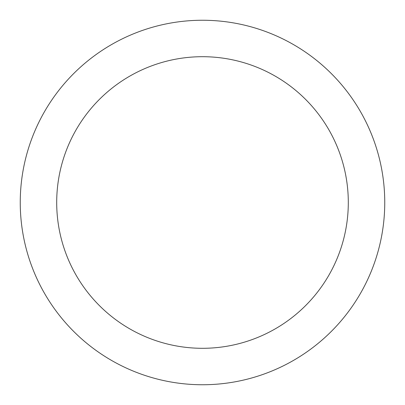 <?xml version="1.0" encoding="UTF-8"?>
<svg xmlns="http://www.w3.org/2000/svg" width="405" height="405" viewBox="0 0 405 405"><rect width="100%" height="100%" fill="white"/><g stroke="black" fill="none" stroke-linecap="round" stroke-linejoin="round"><path stroke-width="0.61" d="M202.5 20.25A182.25 182.25 0 0 1 384.75 202.5A182.25 182.25 0 0 1 202.5 384.75A182.25 182.25 0 0 1 20.25 202.5A182.25 182.25 0 0 1 202.5 20.25M202.5 348.3A145.8 145.8 0 0 1 56.7 202.5A145.8 145.8 0 0 1 202.5 56.7A145.8 145.8 0 0 1 348.3 202.5A145.8 145.8 0 0 1 202.5 348.3"/></g></svg>
